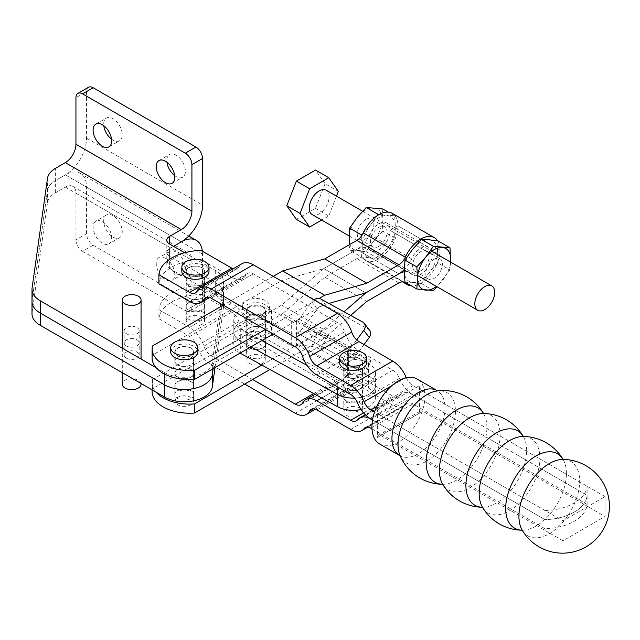 <?xml version="1.0" encoding="UTF-8"?>
<svg xmlns="http://www.w3.org/2000/svg" width="640" height="640" viewBox="0 0 640 640"><rect width="100%" height="100%" fill="white"/><g stroke="black" fill="none" stroke-linecap="round" stroke-linejoin="round"><path stroke-width="0.48" stroke-dasharray="3.2 2.4" d="M545.04 510.536A44.52 25.704 0 0 0 587.128 486.24L587.128 495.352A44.52 25.704 180 0 1 545.04 519.648L545.04 510.536L374.528 412.096M365.272 414.696L401.704 393.656A22.408 12.936 -120 0 1 412.912 394.768L370.824 419.064L412.912 394.768L587.128 495.352L587.128 504.464A44.52 25.704 180 0 1 545.04 528.76L545.04 519.648A44.52 25.704 0 0 0 587.128 495.352L412.912 394.768A22.408 12.936 60 0 1 399.472 378.416A11.248 6.496 -120 0 0 392.728 370.208L358.928 350.688A22.408 12.936 60 0 1 344.592 331.904A11.248 6.496 -120 0 0 337.392 322.472L253.224 273.88A11.248 6.496 -120 0 0 247.6 273.32A11.248 6.496 -120 0 0 246.032 275A22.408 12.936 60 0 1 242.896 278.344A22.408 12.936 60 0 1 231.696 277.232L200.984 259.504L200.984 250.392M233.128 268.8A11.248 6.496 -120 0 0 237.312 268.68A11.248 6.496 -120 0 0 238.888 267A22.408 12.936 60 0 1 242.024 263.656M406.296 377.768A11.248 6.496 -120 0 0 412.912 385.656L587.128 486.24M545.04 519.648L372.512 420.04L545.04 519.648M158.904 283.8A44.52 25.704 180 0 1 200.984 259.504M188.768 275.296A9.384 5.416 180 0 1 186.016 271.464A9.384 5.416 180 0 1 191.808 266.456A9.384 5.416 180 0 1 202.04 267.632A9.384 5.416 180 0 1 204.784 271.464A9.384 5.416 180 0 1 198.992 276.472A9.384 5.416 180 0 1 188.768 275.296M202.04 276.744A9.384 5.416 0 0 0 191.808 275.568A9.384 5.416 0 0 0 186.016 280.576A9.384 5.416 0 0 0 195.4 285.992A9.384 5.416 0 0 0 204.784 280.576A9.384 5.416 0 0 0 202.04 276.744M359.784 367.816A9.384 5.416 0 0 0 349.56 366.648A9.384 5.416 0 0 0 343.768 371.648A9.384 5.416 0 0 0 353.152 377.064A9.384 5.416 0 0 0 362.536 371.648A9.384 5.416 0 0 0 359.784 367.816M346.512 366.368A9.384 5.416 180 0 1 343.768 362.536A9.384 5.416 180 0 1 349.56 357.536A9.384 5.416 180 0 1 359.784 358.704A9.384 5.416 180 0 1 362.536 362.536A9.384 5.416 180 0 1 356.736 367.544A9.384 5.416 180 0 1 346.512 366.368M252.616 379.512L211.144 355.568A11.248 6.496 60 0 1 203.944 346.144A22.408 12.936 -120 0 0 189.608 327.352L158.904 309.624L158.904 318.736L189.608 336.464A11.248 6.496 60 0 1 196.808 345.896A22.408 12.936 -120 0 0 211.144 364.68L244.72 384.064M371.976 428.84L545.04 528.76M158.904 318.736A44.52 25.704 180 0 1 200.984 294.44L200.984 285.328A44.52 25.704 0 0 0 158.904 309.624M202.04 311.68A9.384 5.416 0 0 0 191.808 310.512A9.384 5.416 0 0 0 186.016 315.512A9.384 5.416 0 0 0 188.768 319.344A9.384 5.416 0 0 0 198.992 320.52A9.384 5.416 0 0 0 204.784 315.512A9.384 5.416 0 0 0 202.04 311.68M200.984 294.44L231.696 312.168A11.248 6.496 60 0 1 238.888 321.6A22.408 12.936 -120 0 0 253.224 340.384L337.392 388.976A22.408 12.936 -120 0 0 348.592 390.088A22.408 12.936 -120 0 0 351.728 386.744A11.248 6.496 60 0 1 353.304 385.072A11.248 6.496 60 0 1 358.928 385.624L392.728 405.144A22.408 12.936 -120 0 0 403.936 406.256A22.408 12.936 -120 0 0 406.168 404.304A11.248 6.496 60 0 1 407.288 403.32A11.248 6.496 60 0 1 412.912 403.88L587.128 504.464M401.704 393.656A22.408 12.936 -120 0 0 399.472 395.608A11.248 6.496 60 0 1 398.352 396.592A11.248 6.496 60 0 1 392.728 396.032L358.928 376.512A22.408 12.936 -120 0 0 347.72 375.408A22.408 12.936 -120 0 0 344.592 378.744A11.248 6.496 60 0 1 343.016 380.424A11.248 6.496 60 0 1 337.392 379.864L253.224 331.272A11.248 6.496 60 0 1 246.032 321.848A22.408 12.936 -120 0 0 231.696 303.056L200.984 285.328M188.768 310.232A9.384 5.416 180 0 1 186.016 306.4A9.384 5.416 180 0 1 195.4 300.984A9.384 5.416 180 0 1 204.784 306.4A9.384 5.416 180 0 1 198.992 311.408A9.384 5.416 180 0 1 188.768 310.232A9.376 5.408 0 0 0 198.992 311.4A9.376 5.408 0 0 0 204.776 306.4A9.376 5.408 0 0 0 195.4 300.992A9.376 5.408 0 0 0 186.032 306.4A9.376 5.408 0 0 0 188.776 310.232M346.512 401.304A9.384 5.416 180 0 1 343.768 397.48A9.384 5.416 180 0 1 353.152 392.056A9.384 5.416 180 0 1 362.536 397.48A9.384 5.416 180 0 1 356.736 402.48A9.384 5.416 180 0 1 346.512 401.304M359.784 402.76A9.384 5.416 0 0 0 349.56 401.584A9.384 5.416 0 0 0 343.768 406.592A9.384 5.416 0 0 0 346.512 410.416A9.384 5.416 0 0 0 356.736 411.592A9.384 5.416 0 0 0 362.536 406.592A9.384 5.416 0 0 0 359.784 402.76M369.712 330.376A7.032 5.648 -37.8 0 0 368.272 329.152L326.456 306.168A7.032 5.648 -37.8 0 0 317.256 308.904L304.424 326.176A19.68 11.08 -61.2 0 1 297.232 332.976L296.592 333.368A3.752 2.168 180 0 1 291.288 333.44L271.472 322.544A22.304 12.88 0 0 0 247.296 320.04A22.304 12.88 0 0 0 233.784 331.872A22.304 12.88 0 0 0 240.704 341.2L250.984 346.856L240.704 341.2A22.304 12.88 180 0 1 233.784 331.872A22.304 12.88 180 0 1 247.296 320.04A22.304 12.88 180 0 1 271.472 322.544L291.288 333.44A3.752 2.168 0 0 0 296.592 333.368L297.232 332.976A19.68 11.08 -61.2 0 1 304.424 331.056L317.256 332.768A7.032 1.24 -158.2 0 1 326.456 336.12L368.272 359.104A7.032 1.24 -158.2 0 1 370.688 361.168A7.032 1.24 -158.2 0 1 369.248 361.352L356.416 359.64A19.68 11.08 118.8 0 0 349.224 361.56A19.68 11.08 118.8 0 0 356.416 354.752L364.024 344.52M369.248 361.352L363.768 375.056L350.936 373.344A4.688 2.64 118.8 0 0 349.224 373.8L348.584 374.192L348.584 361.952L349.224 361.56L348.584 361.952A3.752 2.168 0 0 0 347.544 363.44A3.752 2.168 0 0 0 348.712 365.008L368.528 375.904A22.304 12.88 180 0 1 375.456 385.232A22.304 12.88 180 0 1 354.664 398.08A22.304 12.88 0 0 0 375.456 385.232A22.304 12.88 0 0 0 368.528 375.904L348.712 365.008A3.752 2.168 180 0 1 347.544 363.44A3.752 2.168 180 0 1 348.584 361.952L348.584 349.704L349.224 349.312A4.688 2.64 118.8 0 0 350.936 347.696L356.704 339.928M317.256 308.904L311.776 301.84L298.944 319.112A4.688 2.64 -61.2 0 1 297.232 320.736L296.592 321.12L296.592 345.616L297.232 345.224A4.688 2.64 -61.2 0 1 298.944 344.76L311.776 346.48L317.256 332.768M249.616 335.8A9.384 5.416 0 0 0 259.784 336.856A9.384 5.416 0 0 0 265.472 331.872A9.384 5.416 0 0 0 256.088 326.456A9.384 5.416 0 0 0 246.704 331.872A9.384 5.416 0 0 0 249.616 335.8A9.384 5.416 180 0 1 246.704 331.872A9.384 5.416 180 0 1 256.088 326.456A9.384 5.416 180 0 1 265.472 331.872A9.384 5.416 180 0 1 259.784 336.856A9.384 5.416 180 0 1 249.616 335.8M346.68 389.16A9.384 5.416 0 0 0 356.848 390.216A9.384 5.416 0 0 0 362.536 385.232A9.384 5.416 0 0 0 353.152 379.816A9.384 5.416 0 0 0 343.768 385.232A9.384 5.416 0 0 0 346.68 389.16A9.384 5.416 180 0 1 343.768 385.232A9.384 5.416 180 0 1 353.152 379.816A9.384 5.416 180 0 1 362.536 385.232A9.384 5.416 180 0 1 356.848 390.216A9.384 5.416 180 0 1 346.68 389.16M311.776 301.84A7.032 5.648 142.2 0 1 313.92 299.808M240.128 353.112A22.304 12.88 180 0 1 233.784 344.12A22.304 12.88 180 0 1 247.296 332.28A22.304 12.88 180 0 1 271.472 334.792L291.288 345.688L291.288 321.2A3.752 2.168 0 0 0 296.592 321.12M291.288 321.2L271.472 310.304A22.304 12.88 0 0 0 247.296 307.792A22.304 12.88 0 0 0 233.784 319.632A22.304 12.88 0 0 0 240.704 328.96L261.856 340.584M307.064 365.432L337.768 382.312A22.304 12.88 0 0 0 361.936 384.824A22.304 12.88 0 0 0 375.456 372.992A22.304 12.88 0 0 0 368.528 363.664L348.712 352.768L348.712 377.256A3.752 2.168 180 0 1 347.544 375.688A3.752 2.168 180 0 1 348.584 374.192M348.584 349.704A3.752 2.168 0 0 0 347.544 351.2A3.752 2.168 0 0 0 348.712 352.768M346.68 376.912A9.384 5.416 180 0 1 343.768 372.992A9.384 5.416 180 0 1 353.152 367.568A9.384 5.416 180 0 1 362.536 372.992A9.384 5.416 180 0 1 356.848 377.968A9.384 5.416 180 0 1 346.68 376.912M249.616 323.552A9.384 5.416 180 0 1 246.704 319.632A9.384 5.416 180 0 1 256.088 314.208A9.384 5.416 180 0 1 265.472 319.632A9.384 5.416 180 0 1 259.784 324.608A9.384 5.416 180 0 1 249.616 323.552M326.456 336.12L320.976 349.824A7.032 1.24 21.8 0 0 311.776 346.48M320.976 349.824L362.792 372.808L368.272 359.104M363.768 375.056A7.032 1.24 21.8 0 0 365.208 374.872A7.032 1.24 21.8 0 0 362.792 372.808M348.712 377.256L368.528 388.152A22.304 12.88 180 0 1 375.456 397.48A22.304 12.88 180 0 1 361.048 409.52M296.592 345.616A3.752 2.168 180 0 1 291.288 345.688M249.616 348.04A9.384 5.416 0 0 0 259.784 349.096A9.384 5.416 0 0 0 265.472 344.12A9.384 5.416 0 0 0 256.088 338.696A9.384 5.416 0 0 0 246.704 344.12A9.384 5.416 0 0 0 249.616 348.04M346.68 401.4A9.384 5.416 0 0 0 356.848 402.456A9.384 5.416 0 0 0 362.536 397.48A9.384 5.416 0 0 0 353.152 392.056A9.384 5.416 0 0 0 343.768 397.48A9.384 5.416 0 0 0 346.68 401.4M339.56 362.536A13.592 7.848 180 0 1 353.152 354.696A13.592 7.848 180 0 1 366.736 362.536M359.624 366.28A9.16 5.288 180 0 1 349.64 367.424A9.16 5.288 180 0 1 343.984 362.536A9.16 5.288 180 0 1 353.152 357.248A9.16 5.288 180 0 1 362.312 362.536A9.16 5.288 180 0 1 359.624 366.28M359.624 415.448A9.16 5.288 180 0 1 349.64 416.592A9.16 5.288 180 0 1 343.984 411.704A9.16 5.288 180 0 1 353.152 406.416A9.16 5.288 180 0 1 362.312 411.704A9.16 5.288 180 0 1 359.624 415.448M265.696 311.856A13.592 7.848 180 0 1 250.888 313.56A13.592 7.848 180 0 1 242.496 306.312A13.592 7.848 180 0 1 256.088 298.464A13.592 7.848 180 0 1 269.68 306.312A13.592 7.848 180 0 1 265.696 311.856M265.696 316.064A13.592 7.848 180 0 1 250.888 317.768A13.592 7.848 180 0 1 242.496 310.52A13.592 7.848 180 0 1 256.088 302.672A13.592 7.848 180 0 1 269.68 310.52A13.592 7.848 180 0 1 265.696 316.064M262.568 314.256A9.16 5.288 180 0 1 252.584 315.408A9.16 5.288 180 0 1 246.928 310.52A9.16 5.288 180 0 1 256.088 305.232A9.16 5.288 180 0 1 265.248 310.52A9.16 5.288 180 0 1 262.568 314.256M262.568 363.424A9.16 5.288 180 0 1 252.584 364.576A9.16 5.288 180 0 1 246.928 359.688A9.16 5.288 180 0 1 256.088 354.4A9.16 5.288 180 0 1 265.248 359.688A9.16 5.288 180 0 1 262.568 363.424M296.368 219.376L315.512 208.336L325.08 183.68L338.328 191.344M325.08 183.68L315.512 170.072M336.472 196.128L328.76 215.992L321.696 220.064M315.512 208.336L328.76 215.992M312.152 214.552A14.056 8.12 120 0 0 322.992 210.792A14.056 8.12 120 0 0 329.136 196.64A14.056 8.12 120 0 0 326.224 190.208M404.96 282.152L421.536 283.64C426.136 276.232 431.664 269.368 438.12 263.032L449.992 269.896L437.04 286.744M421.536 283.64L433.408 290.496M438.12 263.032L437.432 251.592L438.12 240.944M450.624 262.12L449.992 269.896M429.152 239.8A23.432 13.536 -60 0 1 437.432 251.592A23.432 13.536 -60 0 1 420.848 280.28A23.432 13.536 -60 0 1 404.272 270.704A23.432 13.536 -60 0 1 412.552 249.376A23.432 13.536 -60 0 1 429.128 239.8M420.848 270.712A11.712 6.768 120 0 0 428.512 260.392A11.712 6.768 120 0 0 426.712 251.008A11.712 6.768 120 0 0 414.992 257.76A11.712 6.768 120 0 0 414.992 271.288A11.712 6.768 120 0 0 420.848 270.712M450.512 262.056A23.432 13.536 -60 0 1 436.44 286.4M434.096 259.24A11.712 6.768 -60 0 1 439.96 258.664A11.712 6.768 -60 0 1 441.752 268.048A11.712 6.768 -60 0 1 434.096 278.368A11.712 6.768 -60 0 1 428.232 278.952A11.712 6.768 -60 0 1 426.44 269.56A11.712 6.768 -60 0 1 434.096 259.24M379.16 214.512L394.688 215.832L395.376 227.28L394.688 237.928C390.088 245.328 384.56 252.2 378.112 258.528L361.528 257.048L349.656 250.184L366.232 251.664C370.84 244.264 376.36 237.4 382.816 231.064L382.128 219.624L382.816 208.968M378.112 258.528L366.232 251.664M361.528 257.048L362.216 246.4L361.528 234.952M349.176 244.8L349.656 250.184M394.688 237.928L382.816 231.064M394.688 215.832L388.304 212.144M362.912 233.552L370.496 225.064A23.432 13.536 120 0 0 362.216 246.4A23.432 13.536 120 0 0 378.792 255.968A23.432 13.536 120 0 0 395.376 227.28A23.432 13.536 120 0 0 387.096 215.488L387.096 215.488A23.432 13.536 120 0 0 370.512 225.04L377.256 215.672M378.792 246.4A11.712 6.768 -60 0 1 372.928 246.976A11.712 6.768 -60 0 1 372.936 233.448A11.712 6.768 -60 0 1 384.656 226.696A11.712 6.768 -60 0 1 386.456 236.08A11.712 6.768 -60 0 1 378.792 246.4M357.248 217.4A23.432 13.536 120 0 0 348.968 238.736A23.432 13.536 120 0 0 365.552 248.312A23.432 13.536 120 0 0 382.128 219.624A23.432 13.536 120 0 0 373.848 207.832A23.432 13.536 120 0 0 357.272 217.376M365.552 219.616A11.712 6.768 120 0 0 357.888 229.936A11.712 6.768 120 0 0 359.688 239.32A11.712 6.768 120 0 0 365.552 238.744A11.712 6.768 120 0 0 373.208 228.424A11.712 6.768 120 0 0 371.408 219.04A11.712 6.768 120 0 0 365.552 219.616M562.952 540.776L380.696 435.552A4.688 2.704 -120 0 0 378.36 435.32A4.688 2.704 -120 0 0 377.384 437.464L377.384 409.912A4.688 2.704 -120 0 0 380.696 415.656L562.952 520.872L605.032 496.576L605.032 516.472L562.952 540.776L562.952 520.872M605.032 496.576L422.784 391.36A4.688 2.704 60 0 1 419.472 385.616L419.472 413.168A4.688 2.704 60 0 1 420.44 411.024A4.688 2.704 60 0 1 422.784 411.256L605.032 516.472M400.344 456.072L399.72 455.576A37.488 21.648 120 0 0 428.608 445.536A37.488 21.648 120 0 0 444.976 407.808A37.488 21.648 120 0 0 437.208 390.648L437.952 390.936L437.016 390.984A40.616 23.448 -60 0 1 455.448 411.304A40.616 23.448 -60 0 1 431.96 457.472A40.616 23.448 -60 0 1 399.92 455.24M486.888 427.544A42.952 24.8 120 0 0 483.568 413.528A42.952 24.8 120 0 0 483.568 413.52A42.952 24.8 120 0 0 483.392 413.232A46.864 46.864 0 0 1 483.568 413.512A42.952 24.8 -60 0 1 500.144 435.2A42.952 24.8 -60 0 1 476.872 482.728A42.952 24.8 -60 0 1 442.72 484.288L442.72 484.288A42.952 24.8 120 0 0 486.888 427.544M442.376 484.28A42.952 24.8 120 0 0 442.72 484.288L442.96 484.64L442.72 484.288A46.864 46.864 0 0 1 442.384 484.28M379.68 444.008A37.488 21.648 120 0 0 408.576 433.968A37.488 21.648 120 0 0 424.936 396.24A37.488 21.648 120 0 0 417.176 379.072M526.648 450.504A42.952 24.8 120 0 0 523.336 436.48A42.952 24.8 120 0 0 523.328 436.48A42.952 24.8 120 0 0 523.16 436.192A46.864 46.864 0 0 1 523.328 436.472A42.952 24.8 -60 0 1 539.904 458.152A42.952 24.8 -60 0 1 516.632 505.688A42.952 24.8 -60 0 1 482.48 507.248A42.952 24.8 120 0 0 482.488 507.24A42.952 24.8 120 0 0 526.648 450.504M482.136 507.232A42.952 24.8 120 0 0 482.48 507.24L482.72 507.592L482.48 507.24A46.864 46.864 0 0 1 482.144 507.24M566.416 473.464A42.952 24.8 120 0 0 563.096 459.44A42.952 24.8 120 0 0 563.096 459.432A42.952 24.8 120 0 0 562.92 459.152A46.864 46.864 0 0 1 563.088 459.432A42.952 24.8 -60 0 1 579.672 481.112A42.952 24.8 -60 0 1 556.392 528.648A42.952 24.8 -60 0 1 522.248 530.2L522.248 530.2A42.952 24.8 120 0 0 566.416 473.464M521.904 530.192A42.952 24.8 120 0 0 522.248 530.2L521.816 530.168L522.248 530.2A46.864 46.864 0 0 1 521.912 530.192M404.28 271.816A22.408 12.944 -60 0 1 410.056 272.736A22.408 12.944 -60 0 1 411.704 274.024A15.936 9.208 120 0 0 412.88 274.944A15.936 9.208 120 0 0 425.16 270.68A15.936 9.208 120 0 0 432.128 254.648L440.024 250.096L397.96 225.784L390.072 230.336A15.936 9.208 -60 0 1 383.104 246.368A15.936 9.208 -60 0 1 370.824 250.632A15.936 9.208 -60 0 1 369.648 249.712A22.408 12.944 120 0 0 368 248.424A22.408 12.944 120 0 0 356.784 249.528A22.408 12.944 120 0 0 369.648 234.512A15.936 9.208 -60 0 1 386.768 223.04A15.936 9.208 -60 0 1 390.072 230.336L432.128 254.648A15.936 9.208 120 0 0 428.824 247.352A15.936 9.208 120 0 0 411.704 258.824A22.408 12.944 -60 0 1 404.28 269.592M152.12 357.96A37.488 21.648 180 0 1 152.448 355.112L281.648 280.608L323.752 268.576L365.808 292.888L323.752 268.576L356.784 249.528L323.752 268.576L281.648 305.096L152.448 379.6A37.488 21.648 0 0 0 152.12 382.448A37.488 21.648 0 0 0 156.144 392.216M328.872 303.448L323.704 304.92L273.232 334.024M281.648 280.608L323.704 304.92M191.016 357.152A9.488 5.48 0 0 0 180.672 355.96A9.488 5.48 0 0 0 174.816 361.024A9.488 5.48 0 0 0 184.304 366.504A9.488 5.48 0 0 0 193.792 361.024A9.488 5.48 0 0 0 191.016 357.152M262.8 315.76A9.488 5.48 0 0 0 252.456 314.568A9.488 5.48 0 0 0 246.6 319.632A9.488 5.48 0 0 0 256.088 325.112A9.488 5.48 0 0 0 265.576 319.632A9.488 5.48 0 0 0 262.8 315.76M437.696 240.872A27.088 15.648 -60 0 1 440.024 250.096L432.128 254.648L390.072 230.336L397.96 225.784A27.088 15.648 120 0 0 392.352 213.384M265.336 329.464L319.056 298.488M273.256 276.336L223.256 305.168M262.8 306.648A9.488 5.48 180 0 1 265.576 310.52A9.488 5.48 180 0 1 256.088 316A9.488 5.48 180 0 1 246.6 310.52A9.488 5.48 180 0 1 252.456 305.456A9.488 5.48 180 0 1 262.8 306.648M191.016 348.04A9.488 5.48 180 0 1 193.792 351.912A9.488 5.48 180 0 1 184.304 357.392A9.488 5.48 180 0 1 174.816 351.912A9.488 5.48 180 0 1 180.672 346.848A9.488 5.48 180 0 1 191.016 348.04M152.448 346L152.448 355.112M261.856 365.072L323.704 329.408L281.648 305.096M323.704 329.408L344.032 311.776M191.016 381.64A9.488 5.48 180 0 1 193.792 385.512A9.488 5.48 180 0 1 184.304 390.992A9.488 5.48 180 0 1 174.816 385.512A9.488 5.48 180 0 1 180.672 380.448A9.488 5.48 180 0 1 191.016 381.64M262.8 340.248A9.488 5.48 180 0 1 265.576 344.12A9.488 5.48 180 0 1 256.088 349.6A9.488 5.48 180 0 1 246.6 344.12A9.488 5.48 180 0 1 252.456 339.056A9.488 5.48 180 0 1 262.8 340.248M366.792 301.432L324.736 277.12L356.784 258.64A11.248 6.496 -60 0 1 362.408 258.088A11.248 6.496 -60 0 1 363.24 258.736A27.088 15.648 120 0 0 365.24 260.288A27.088 15.648 120 0 0 386.128 253.048A27.088 15.648 120 0 0 397.96 225.784L440.024 250.096A27.088 15.648 -60 0 1 411.336 285.84M350.664 315.424L324.68 337.96L282.624 313.648L324.736 277.12M152.12 391.56A37.488 21.648 180 0 1 152.448 388.712L282.624 313.648M324.68 337.96L269.944 369.52M262.8 349.36A9.488 5.48 0 0 0 252.456 348.168A9.488 5.48 0 0 0 246.6 353.232A9.488 5.48 0 0 0 256.088 358.704A9.488 5.48 0 0 0 265.576 353.232A9.488 5.48 0 0 0 262.8 349.36M191.016 390.752A9.488 5.48 0 0 0 180.672 389.56A9.488 5.48 0 0 0 174.816 394.624A9.488 5.48 0 0 0 184.304 400.104A9.488 5.48 0 0 0 193.792 394.624A9.488 5.48 0 0 0 191.016 390.752M152.448 388.712L152.448 379.6M141.056 384.208A9.376 5.408 0 0 0 131.68 378.8A9.376 5.408 0 0 0 122.312 384.208M181.816 271.464A13.592 7.848 180 0 1 195.4 263.616A13.592 7.848 180 0 1 208.992 271.464M201.88 275.208A9.16 5.288 180 0 1 191.896 276.352A9.16 5.288 180 0 1 186.24 271.464A9.16 5.288 180 0 1 195.4 266.176A9.16 5.288 180 0 1 204.568 271.464A9.16 5.288 180 0 1 201.88 275.208M201.88 324.376A9.16 5.288 180 0 1 191.896 325.52A9.16 5.288 180 0 1 186.24 320.632A9.16 5.288 180 0 1 195.4 315.344A9.16 5.288 180 0 1 204.568 320.632A9.16 5.288 180 0 1 201.88 324.376M170.712 351.912A13.592 7.848 180 0 1 184.304 344.064A13.592 7.848 180 0 1 197.896 351.912M190.784 355.648A9.16 5.288 180 0 1 180.8 356.8A9.16 5.288 180 0 1 175.144 351.912A9.16 5.288 180 0 1 184.304 346.624A9.16 5.288 180 0 1 193.464 351.912A9.16 5.288 180 0 1 190.784 355.648M190.784 404.816A9.16 5.288 180 0 1 180.8 405.968A9.16 5.288 180 0 1 175.144 401.08A9.16 5.288 180 0 1 184.304 395.792A9.16 5.288 180 0 1 193.464 401.08A9.16 5.288 180 0 1 190.784 404.816M174.664 175.6A13.12 7.576 -120 0 0 176.104 176.56A13.12 7.576 -120 0 0 182.664 177.208A13.12 7.576 -120 0 0 182.664 162.056A13.12 7.576 -120 0 0 169.544 154.48A13.12 7.576 -120 0 0 166.936 162.208M111.536 139.152A13.12 7.576 -120 0 0 112.976 140.112A13.12 7.576 -120 0 0 119.536 140.76A13.12 7.576 -120 0 0 119.536 125.608A13.12 7.576 -120 0 0 106.416 118.032A13.12 7.576 -120 0 0 103.808 125.768M32 301.568A28.12 16.232 180 0 1 32.088 300.256L47.472 190.664A28.12 16.232 180 0 1 55.616 180.496L65.344 174.88A29.992 17.312 120 0 0 86.552 138.144L86.552 91.568L75.944 97.688M88.488 87.28A9.376 5.408 -120 0 0 86.552 91.568M32 313.816A28.12 16.232 180 0 1 32.088 312.504L32.088 300.256L47.472 190.664A28.12 16.232 180 0 1 55.616 180.496L65.344 174.88A29.992 17.312 -60 0 1 80.336 173.392A29.992 17.312 -60 0 1 86.552 187.12L86.552 233.704A9.376 5.408 -120 0 0 93.176 245.176L195.904 304.488A9.376 5.408 -120 0 0 200.584 304.952A9.376 5.408 -120 0 0 202.528 300.656L191.92 306.784L191.92 260.2A14.992 8.656 120 0 0 188.816 253.336A14.992 8.656 120 0 0 181.32 254.08L169.56 260.872L169.56 248.624L173.536 246.328L169.56 248.624A9.376 5.408 0 0 0 166.808 252.456A9.376 5.408 180 0 1 169.56 248.624L169.56 256.28A9.376 5.408 180 0 1 166.808 252.456A9.376 5.408 0 0 0 169.56 256.28L215.288 282.68A28.12 16.232 180 0 1 223.52 294.16A28.12 16.232 180 0 1 223.432 295.472L222.16 304.536L223.432 295.472L223.432 283.224L220.568 303.616M221.96 305.912L213.16 368.664L221.96 305.912M188.776 297.984A9.376 5.408 0 0 0 198.992 299.16A9.376 5.408 0 0 0 204.776 294.16A9.376 5.408 0 0 0 195.4 288.752A9.376 5.408 0 0 0 186.032 294.16A9.376 5.408 0 0 0 188.776 297.984A9.376 5.408 180 0 1 186.032 294.16A9.376 5.408 180 0 1 195.4 288.752A9.376 5.408 180 0 1 204.776 294.16A9.376 5.408 180 0 1 198.992 299.16A9.376 5.408 180 0 1 188.776 297.984M177.672 377.096A9.376 5.408 0 0 0 187.888 378.264A9.376 5.408 0 0 0 193.672 373.264A9.376 5.408 0 0 0 184.304 367.856A9.376 5.408 0 0 0 174.928 373.264A9.376 5.408 0 0 0 177.672 377.096A9.376 5.408 180 0 1 174.928 373.264A9.376 5.408 180 0 1 184.304 367.856A9.376 5.408 180 0 1 193.672 373.264A9.376 5.408 180 0 1 187.888 378.264A9.376 5.408 180 0 1 177.672 377.096M126.384 345.944A7.496 4.328 0 0 0 134.552 346.888A7.496 4.328 0 0 0 139.176 342.888A7.496 4.328 0 0 0 131.68 338.56A7.496 4.328 0 0 0 124.184 342.888A7.496 4.328 0 0 0 126.384 345.944A7.496 4.328 180 0 1 124.184 342.888A7.496 4.328 180 0 1 128.816 338.888A7.496 4.328 180 0 1 136.984 339.824A7.496 4.328 180 0 1 139.176 342.888A7.496 4.328 180 0 1 134.552 346.888A7.496 4.328 180 0 1 126.384 345.944M136.984 327.584A7.496 4.328 180 0 1 139.176 330.64A7.496 4.328 180 0 1 134.552 334.64A7.496 4.328 180 0 1 126.384 333.704A7.496 4.328 180 0 1 124.184 330.64A7.496 4.328 180 0 1 128.816 326.64A7.496 4.328 180 0 1 136.984 327.584M177.672 364.848A9.376 5.408 180 0 1 174.928 361.024A9.376 5.408 180 0 1 184.304 355.608A9.376 5.408 180 0 1 193.672 361.024A9.376 5.408 180 0 1 187.888 366.024A9.376 5.408 180 0 1 177.672 364.848M188.776 285.744A9.376 5.408 180 0 1 186.032 281.912A9.376 5.408 180 0 1 195.4 276.504A9.376 5.408 180 0 1 204.776 281.912A9.376 5.408 180 0 1 198.992 286.912A9.376 5.408 180 0 1 188.776 285.744M220.096 306.992L212.328 362.336A28.12 16.232 180 0 1 194 376.256A28.12 16.232 180 0 1 164.424 372.504L156.144 367.728M184.632 252.736L215.288 270.44A28.12 16.232 180 0 1 223.52 281.912A28.12 16.232 180 0 1 223.432 283.224M165.496 258.232A13.12 7.576 60 0 1 174.072 269.8A13.12 7.576 60 0 1 172.056 280.312A13.12 7.576 60 0 1 158.936 272.736A13.12 7.576 60 0 1 158.936 257.584A13.12 7.576 60 0 1 165.496 258.232M102.376 221.792A13.12 7.576 60 0 1 110.944 233.352A13.12 7.576 60 0 1 108.936 243.864A13.12 7.576 60 0 1 95.816 236.296A13.12 7.576 60 0 1 95.816 221.144A13.12 7.576 60 0 1 102.376 221.792M32.088 312.504L47.472 202.904A28.12 16.232 180 0 1 55.616 192.736L65.344 187.12A14.992 8.656 -60 0 1 72.84 186.376A14.992 8.656 -60 0 1 75.944 193.24L75.944 239.824L86.552 233.704M93.176 245.176L82.576 251.304A9.376 5.408 60 0 1 75.944 239.824M82.576 251.304L185.296 310.608L195.904 304.488M191.92 306.784A9.376 5.408 60 0 1 189.984 311.072A9.376 5.408 60 0 1 185.296 310.608M202.528 300.656L202.528 254.08A29.992 17.312 120 0 0 202.368 251.192M169.56 268.528L215.288 294.928L215.288 282.68L169.56 256.28L169.56 268.528A9.376 5.408 180 0 1 166.808 264.696A9.376 5.408 180 0 1 169.56 260.872M215.288 294.928A28.12 16.232 180 0 1 223.52 306.4A28.12 16.232 180 0 1 223.432 307.712L215.024 367.584M177.672 389.336A9.376 5.408 0 0 0 187.888 390.512A9.376 5.408 0 0 0 193.672 385.512A9.376 5.408 0 0 0 184.304 380.096A9.376 5.408 0 0 0 174.928 385.512A9.376 5.408 0 0 0 177.672 389.336M126.384 358.192A7.496 4.328 0 0 0 134.552 359.128A7.496 4.328 0 0 0 139.176 355.128A7.496 4.328 0 0 0 131.68 350.8A7.496 4.328 0 0 0 124.184 355.128A7.496 4.328 0 0 0 126.384 358.192M176.104 252.112A13.12 7.576 -120 0 0 169.544 251.464A13.12 7.576 -120 0 0 169.544 266.616A13.12 7.576 -120 0 0 182.664 274.192A13.12 7.576 -120 0 0 184.672 263.68A13.12 7.576 -120 0 0 176.104 252.112M112.976 215.672A13.12 7.576 -120 0 0 106.416 215.016A13.12 7.576 -120 0 0 106.416 230.168A13.12 7.576 -120 0 0 119.536 237.744A13.12 7.576 -120 0 0 121.552 227.232A13.12 7.576 -120 0 0 112.976 215.672M215.288 270.44L215.288 282.68A28.12 16.232 180 0 1 223.52 294.16A28.12 16.232 180 0 1 223.432 295.472L223.432 307.712M399.472 378.416L357.392 402.712M392.728 370.208L350.648 394.504M358.928 350.688L316.84 374.984M344.592 331.904L302.504 356.2M337.392 322.472L295.312 346.768M253.224 273.88L211.144 298.176M246.032 275L207.76 297.096M231.696 277.232L189.608 301.528M238.888 267L196.808 291.296M405.096 378.064L391.76 385.76M412.912 385.656L376.696 406.568M189.608 336.464L231.696 312.168M357.392 419.904L399.472 395.608M363.584 412.864L392.728 396.032M321.736 397.992L358.928 376.512M302.504 403.04L344.592 378.744M313.672 393.56L337.392 379.864M211.144 355.568L253.224 331.272M203.944 346.144L246.032 321.848M189.608 327.352L231.696 303.056M196.808 345.896L238.888 321.6M211.144 364.68L253.224 340.384M295.312 413.272L337.392 388.976M313.456 408.84L351.728 386.744M316.84 409.92L358.928 385.624M350.648 429.44L392.728 405.144M366.608 427.136L406.168 404.304M370.824 428.176L412.912 403.88M304.424 326.176L356.416 354.752M349.224 349.312L297.232 320.736M350.936 347.696L298.944 319.112M297.232 332.976L349.224 361.56L297.232 332.976M320.976 299.104L326.456 306.168M368.272 329.152L362.792 322.088M368.528 363.664L368.528 388.152M271.472 310.304L271.472 334.792M240.704 328.96L240.704 352.784M337.768 382.312L337.768 387.064M356.416 359.64L304.424 331.056M297.232 345.224L349.224 373.8M298.944 344.76L350.936 373.344M380.696 435.552L422.784 411.256M419.472 413.168L377.384 437.464M422.784 391.36L380.696 415.656M377.384 409.912L419.472 385.616M356.784 249.528L398.84 273.84L356.784 249.528M369.648 234.512L411.704 258.824M411.704 274.024L369.648 249.712M403.496 282L363.24 258.736M398.84 282.952L356.784 258.64M86.552 138.144L202.528 205.104M65.344 174.88L181.32 241.84L65.344 174.88M55.616 192.736L55.616 168.248M47.472 202.904L47.472 178.416M212.328 369.144L212.328 362.336M164.424 373.992L164.424 372.504M32.088 300.256L32.088 288.016M75.944 193.24L191.92 260.2M202.528 254.08L86.552 187.12M65.344 187.12L181.32 254.08M204.784 280.576L204.784 271.464M186.016 280.576L186.016 271.464M362.536 371.648L362.536 362.536M343.768 371.648L343.768 362.536M247.6 273.32L205.52 297.616M242.896 278.344L209.712 297.504M237.312 268.68L195.232 292.976M186.016 306.4L186.016 315.512M204.784 306.4L204.784 315.512M356.272 420.888L398.352 396.592M343.768 372.992L343.768 406.592M362.536 372.992L362.536 406.592M315.008 394.296L347.72 375.408M300.936 404.72L343.016 380.424M315.408 409.248L348.592 390.088M311.216 409.368L353.304 385.072M367.792 427.12L403.936 406.256M365.2 427.616L407.288 403.32M347.544 351.2L347.544 375.688M265.472 344.12L265.472 319.632M246.704 344.12L246.704 319.632M233.784 319.632L233.784 344.12M375.456 372.992L375.456 397.48M365.208 374.872L370.688 361.168M343.984 362.536L343.984 411.704M362.312 362.536L362.312 411.704M242.496 306.312L242.496 310.52M269.68 306.312L269.68 310.52M246.928 310.52L246.928 359.688M265.248 310.52L265.248 359.688M349.024 235.864L417.688 275.56M362.6 211.24L431.76 251.216M414.992 271.288L428.232 278.952M426.712 251.008L439.96 258.664M384.656 226.696L371.408 219.04M372.928 246.976L359.688 239.32M378.36 435.32L420.44 411.024M386.768 223.04L428.824 247.352M265.576 319.632L265.576 310.52M246.6 319.632L246.6 310.52M174.816 351.912L174.816 361.024M193.792 351.912L193.792 361.024M410.056 272.736L368 248.424M412.88 274.944L370.824 250.632M402.568 281.872L365.24 260.288M404.472 282.4L362.408 258.088M246.6 344.12L246.6 353.232M265.576 344.12L265.576 353.232M193.792 394.624L193.792 385.512M174.816 394.624L174.816 385.512M152.12 389.888L152.12 382.448M122.312 348.192L122.312 372.68M141.056 359.008L141.056 383.496M186.24 271.464L186.24 320.632M204.568 271.464L204.568 320.632M175.144 351.912L175.144 401.08M193.464 351.912L193.464 401.08M108.936 146.88L119.536 140.76M95.816 124.16L106.416 118.032M172.056 183.328L182.664 177.208M158.936 160.6L169.544 154.48M139.176 355.128L139.176 330.64M124.184 355.128L124.184 330.64M174.928 361.024L174.928 385.512M193.672 361.024L193.672 385.512M186.032 281.912L186.032 306.4M204.776 281.912L204.776 306.4M166.808 264.696L166.808 240.208M223.52 306.4L223.52 281.912M80.336 173.392L188.76 235.984M106.416 215.016L95.816 221.144M119.536 237.744L108.936 243.864M169.544 251.464L158.936 257.584M182.664 274.192L172.056 280.312M189.984 311.072L200.584 304.952M72.84 186.376L188.816 253.336"/><path stroke-width="0.96" d="M252.616 379.512L295.312 404.16A11.248 6.496 60 0 0 300.936 404.72A11.248 6.496 60 0 0 302.504 403.04A22.408 12.936 -120 0 1 305.64 399.704A22.408 12.936 -120 0 1 316.84 400.816L350.648 420.328A11.248 6.496 60 0 0 356.272 420.888A11.248 6.496 60 0 0 357.392 419.904A22.408 12.936 -120 0 1 359.624 417.952A22.408 12.936 -120 0 1 370.824 419.064L372.512 420.04L370.824 419.064A22.408 12.936 60 0 1 357.392 402.712A11.248 6.496 -120 0 0 350.648 394.504L316.84 374.984A22.408 12.936 60 0 1 302.504 356.2A11.248 6.496 -120 0 0 295.312 346.768L211.144 298.176A11.248 6.496 -120 0 0 205.52 297.616A11.248 6.496 -120 0 0 203.944 299.296A22.408 12.936 60 0 1 200.816 302.64A22.408 12.936 60 0 1 189.608 301.528L158.904 283.8L158.904 274.688A44.52 25.704 0 0 1 200.984 250.392L231.696 268.12A11.248 6.496 -120 0 0 233.128 268.8M158.904 274.688L189.608 292.416A11.248 6.496 -120 0 0 195.232 292.976A11.248 6.496 -120 0 0 196.808 291.296A22.408 12.936 60 0 1 199.944 287.952L242.024 263.656A22.408 12.936 60 0 1 253.224 264.768L337.392 313.36A22.408 12.936 60 0 1 351.728 332.144A11.248 6.496 -120 0 0 358.928 341.576L392.728 361.096A22.408 12.936 60 0 1 406.168 377.448A11.248 6.496 -120 0 0 406.296 377.768M199.944 287.952A22.408 12.936 60 0 1 211.144 289.064L295.312 337.656A22.408 12.936 60 0 1 309.648 356.448A11.248 6.496 -120 0 0 316.84 365.872L350.648 385.392A22.408 12.936 60 0 1 364.08 401.744A11.248 6.496 -120 0 0 370.824 409.952L374.528 412.096M244.72 384.064L295.312 413.272A22.408 12.936 -120 0 0 306.512 414.384A22.408 12.936 -120 0 0 309.648 411.04A11.248 6.496 60 0 1 311.216 409.368A11.248 6.496 60 0 1 316.84 409.92L350.648 429.44A22.408 12.936 -120 0 0 361.848 430.552A22.408 12.936 -120 0 0 364.08 428.6A11.248 6.496 60 0 1 365.2 427.616A11.248 6.496 60 0 1 370.824 428.176L371.976 428.84M369.248 337.488A7.032 5.648 -37.8 0 0 369.712 330.376L364.232 323.312A7.032 5.648 142.2 0 1 363.768 330.424L369.248 337.488L364.024 344.52M356.704 339.928L363.768 330.424M361.048 409.52A22.304 12.88 180 0 1 337.768 406.8L337.768 394.56A22.304 12.88 0 0 0 354.664 398.08A22.304 12.88 180 0 1 337.768 394.56L250.984 346.856L337.768 394.56L337.768 387.064M313.92 299.808A7.032 5.648 142.2 0 1 320.976 299.104L362.792 322.088A7.032 5.648 142.2 0 1 364.232 323.312M261.856 340.584L307.064 365.432M337.768 406.8L240.704 353.448A22.304 12.88 180 0 1 240.128 353.112M362.76 363.88A13.592 7.848 180 0 1 347.944 365.576A13.592 7.848 180 0 1 339.56 358.328A13.592 7.848 180 0 1 353.152 350.48A13.592 7.848 180 0 1 366.736 358.328A13.592 7.848 180 0 1 362.76 363.88M366.736 358.328L366.736 362.536A13.592 7.848 180 0 1 362.76 368.088A13.592 7.848 180 0 1 347.944 369.784A13.592 7.848 180 0 1 339.56 362.536L339.56 358.328M328.76 177.728L315.512 170.072L296.368 181.112L286.8 205.76L300.04 213.416L309.616 188.768L328.76 177.728L338.328 191.344L336.472 196.128M296.368 181.112L309.616 188.768M321.696 220.064L309.616 227.032L300.04 213.416M286.8 205.76L296.368 219.376L309.616 227.032M362.6 211.24L326.224 190.208A14.056 8.12 120 0 0 312.152 198.312A14.056 8.12 120 0 0 312.152 214.552L349.024 235.864M494.712 292.36A14.056 8.12 120 0 0 491.8 285.92A14.056 8.12 120 0 0 477.736 294.032A14.056 8.12 120 0 0 477.728 310.264A14.056 8.12 120 0 0 488.568 306.504A14.056 8.12 120 0 0 494.712 292.36M437.04 286.744L433.408 290.496L416.832 289.016L417.52 278.368L416.832 266.92L425.8 257.032L433.408 246.32L449.992 247.8L450.624 262.12M433.408 246.32L421.536 239.456L429.152 239.8L438.12 240.944L449.992 247.8M421.536 239.456L412.576 249.344L404.96 260.056L404.272 270.704L404.96 282.152L416.832 289.016M404.96 260.056L416.832 266.92M442.4 247.456A23.432 13.536 -60 0 1 450.68 259.248A23.432 13.536 -60 0 1 450.512 262.056M425.816 257.008A23.432 13.536 -60 0 1 442.376 247.456M436.44 286.4A23.432 13.536 -60 0 1 417.52 278.368A23.432 13.536 -60 0 1 425.8 257.032M361.616 235.744L361.528 234.952L349.656 228.088L349.176 244.8M388.304 212.144L382.816 208.968L366.232 207.488L357.248 217.4L349.656 228.088M377.256 215.672L378.112 214.352L366.232 207.488M378.112 214.352L379.16 214.512M361.528 234.952L362.912 233.552M399.72 455.576L379.68 444.008A37.488 21.648 120 0 1 379.68 400.72A37.488 21.648 120 0 1 417.176 379.072L437.208 390.648A37.488 21.648 120 0 0 399.72 412.288A37.488 21.648 120 0 0 399.72 455.576L400.344 456.072L399.92 455.24A40.616 23.448 -60 0 1 406.424 416.16A40.616 23.448 -60 0 1 437.016 390.984L437.016 390.984A46.864 46.864 0 0 1 483.4 413.24A42.952 24.8 120 0 0 435.04 432.68A42.952 24.8 120 0 0 442.376 484.28M442.296 484.256L442.72 484.288A42.952 24.8 -60 0 1 448.296 440.336A42.952 24.8 -60 0 1 483.568 413.528L483.992 413.56M482.056 507.208L482.48 507.24A42.952 24.8 -60 0 1 482.48 507.24A42.952 24.8 -60 0 1 488.056 463.296A42.952 24.8 -60 0 1 523.328 436.48L523.336 436.48A42.952 24.8 -60 0 1 523.336 436.48L523.76 436.52M483.584 413.528A46.864 46.864 0 0 1 523.16 436.192A42.952 24.8 120 0 0 474.808 455.64A42.952 24.8 120 0 0 482.136 507.232M563.112 459.44A46.864 46.864 0 0 1 593.552 541.448A46.864 46.864 0 0 1 522.248 530.208L522.248 530.2A42.952 24.8 -60 0 1 527.824 486.248A42.952 24.8 -60 0 1 563.096 459.44L563.52 459.472M523.352 436.48A46.864 46.864 0 0 1 562.928 459.152A42.952 24.8 120 0 0 514.568 478.592A42.952 24.8 120 0 0 521.904 530.192A46.864 46.864 0 0 1 482.48 507.248M404.28 269.592A22.408 12.944 -60 0 1 398.84 273.84A22.408 12.944 -60 0 1 404.28 271.816M344.032 311.776L365.808 292.888L398.84 273.84L365.808 292.888L328.872 303.448M273.232 334.024L194.504 379.424A37.488 21.648 180 0 1 152.12 357.96L152.12 348.856A37.488 21.648 0 0 0 194.504 370.312L265.336 329.464M434.408 237.696L392.352 213.384A27.088 15.648 120 0 0 363.24 232.88A11.248 6.496 -60 0 1 356.784 240.416L324.736 258.896L366.792 283.208L398.84 264.728A11.248 6.496 120 0 0 405.296 257.192A27.088 15.648 -60 0 1 434.408 237.696A27.088 15.648 -60 0 1 437.696 240.872M324.736 258.896L282.624 270.936L324.68 295.248L366.792 283.208M319.056 298.488L324.68 295.248M282.624 270.936L273.256 276.336M223.256 305.168L152.448 346A37.488 21.648 0 0 0 152.12 348.856M194.504 370.312L194.504 379.424M156.144 392.216A37.488 21.648 0 0 0 194.504 403.912L261.856 365.072M411.336 285.84A27.088 15.648 -60 0 1 407.296 284.6A27.088 15.648 -60 0 1 405.296 283.048A11.248 6.496 120 0 0 404.472 282.4A11.248 6.496 120 0 0 398.84 282.952L366.792 301.432L350.664 315.424M269.944 369.52L194.504 413.024A37.488 21.648 180 0 1 152.12 391.56L152.12 389.888M194.504 413.024L194.504 403.912M122.312 372.68L122.312 384.208A9.376 5.408 0 0 0 125.056 388.04A9.376 5.408 0 0 0 135.272 389.208A9.376 5.408 0 0 0 141.056 384.208L141.056 383.496M125.056 303.856A9.376 5.408 180 0 1 122.312 300.032A9.376 5.408 180 0 1 131.68 294.624A9.376 5.408 180 0 1 141.056 300.032A9.376 5.408 180 0 1 135.272 305.032A9.376 5.408 180 0 1 125.056 303.856M205.016 272.808A13.592 7.848 180 0 1 190.2 274.504A13.592 7.848 180 0 1 181.816 267.256A13.592 7.848 180 0 1 195.4 259.408A13.592 7.848 180 0 1 208.992 267.256A13.592 7.848 180 0 1 205.016 272.808M208.992 267.256L208.992 271.464A13.592 7.848 180 0 1 205.016 277.016A13.592 7.848 180 0 1 190.2 278.712A13.592 7.848 180 0 1 181.816 271.464L181.816 267.256M193.912 353.248A13.592 7.848 180 0 1 179.104 354.952A13.592 7.848 180 0 1 170.712 347.704A13.592 7.848 180 0 1 184.304 339.856A13.592 7.848 180 0 1 197.896 347.704A13.592 7.848 180 0 1 193.912 353.248M197.896 347.704L197.896 351.912A13.592 7.848 180 0 1 193.912 357.456A13.592 7.848 180 0 1 179.104 359.16A13.592 7.848 180 0 1 170.712 351.912L170.712 347.704M166.936 162.208A13.12 7.576 -120 0 0 174.664 175.6M103.808 125.768A13.12 7.576 -120 0 0 111.536 139.152M82.576 93.864L93.176 87.744A9.376 5.408 -120 0 0 88.488 87.28L77.888 93.4A9.376 5.408 60 0 1 82.576 93.864L185.296 153.168A9.376 5.408 60 0 1 191.92 164.648L191.92 211.224A14.992 8.656 -60 0 1 181.32 229.592L169.56 236.384A9.376 5.408 0 0 0 166.808 240.208A9.376 5.408 0 0 0 169.56 244.04L184.632 252.736M93.176 87.744L195.904 147.048L185.296 153.168M191.92 164.648L202.528 158.528A9.376 5.408 -120 0 0 195.904 147.048M202.528 158.528L202.528 205.104A29.992 17.312 -60 0 1 181.32 241.84L173.536 246.328L181.32 241.84A29.992 17.312 120 0 1 196.312 240.352A29.992 17.312 120 0 1 202.368 251.192M156.144 367.728L40.232 300.8A28.12 16.232 180 0 1 32 289.328A28.12 16.232 180 0 1 32.088 288.016L47.472 178.416A28.12 16.232 180 0 1 55.616 168.248L65.344 162.632A14.992 8.656 120 0 0 75.944 144.264L75.944 97.688A9.376 5.408 60 0 1 77.888 93.4M222.16 304.536L221.96 305.912L222.16 304.536M215.024 367.584L212.328 386.824L212.328 374.576L213.16 368.664L212.328 374.576A28.12 16.232 180 0 1 194 388.504A28.12 16.232 180 0 1 164.424 384.744L40.232 313.048A28.12 16.232 180 0 1 32 301.568A28.12 16.232 180 0 1 32.088 300.256M165.496 182.68A13.12 7.576 60 0 1 156.928 171.12A13.12 7.576 60 0 1 158.936 160.6A13.12 7.576 60 0 1 172.056 168.176A13.12 7.576 60 0 1 172.056 183.328A13.12 7.576 60 0 1 165.496 182.68M102.376 146.232A13.12 7.576 60 0 1 93.8 134.672A13.12 7.576 60 0 1 95.816 124.16A13.12 7.576 60 0 1 108.936 131.736A13.12 7.576 60 0 1 108.936 146.88A13.12 7.576 60 0 1 102.376 146.232M220.568 303.616L220.096 306.992M212.328 386.824A28.12 16.232 180 0 1 194 400.744A28.12 16.232 180 0 1 164.424 396.992L40.232 325.288A28.12 16.232 180 0 1 32 313.816L32 289.328M212.328 369.144L212.328 374.576A28.12 16.232 180 0 1 194 388.504A28.12 16.232 180 0 1 164.424 384.744L40.232 313.048A28.12 16.232 180 0 1 32 301.568M231.696 268.12L189.608 292.416M207.76 297.096L203.944 299.296M253.224 264.768L211.144 289.064M337.392 313.36L295.312 337.656M351.728 332.144L309.648 356.448M358.928 341.576L316.84 365.872M392.728 361.096L350.648 385.392M406.168 377.448L405.096 378.064M391.76 385.76L364.08 401.744M376.696 406.568L370.824 409.952M350.648 420.328L363.584 412.864M316.84 400.816L321.736 397.992M295.312 404.16L313.672 393.56M309.648 411.04L313.456 408.84M364.08 428.6L366.608 427.136M240.704 353.448L240.704 352.784M363.24 232.88L405.296 257.192M356.784 240.416L398.84 264.728M405.296 283.048L403.496 282M169.56 244.04L169.56 236.384M181.32 229.592L65.344 162.632M191.92 211.224L75.944 144.264M164.424 396.992L164.424 373.992M40.232 325.288L40.232 300.8M209.712 297.504L200.816 302.64M305.64 399.704L315.008 394.296M306.512 414.384L315.408 409.248M361.848 430.552L367.792 427.12M359.624 417.952L365.272 414.696M417.688 275.56L477.728 310.264M431.76 251.216L491.8 285.92M437.208 390.648L437.952 390.936M399.92 455.24A46.864 46.864 0 0 0 442.384 484.28M442.72 484.288A46.864 46.864 0 0 0 482.144 507.24M521.816 530.168L522.488 530.552M407.296 284.6L402.568 281.872M122.312 300.032L122.312 348.192M141.056 300.032L141.056 359.008M188.76 235.984L196.312 240.352"/></g></svg>
